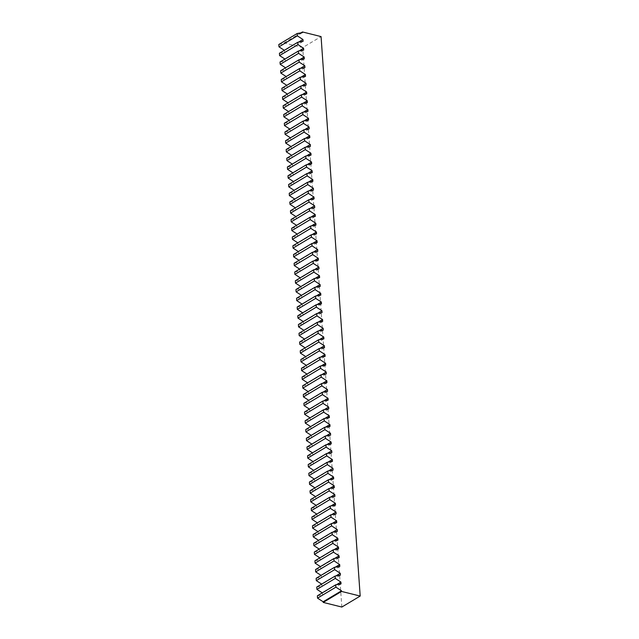 <?xml version="1.0" encoding="UTF-8"?>
<svg xmlns="http://www.w3.org/2000/svg" width="639" height="639" viewBox="0 0 639 639"><rect width="100%" height="100%" fill="white"/><g stroke="black" fill="none" stroke-linecap="round" stroke-linejoin="round"><path stroke-width="0.48" stroke-dasharray="3.19 2.4" d="M278.812 44.49L284.131 43.572L284.091 42.933L302.71 47.566L321.066 36.583M341.833 607.05L302.71 47.566M317.367 595.788L322.679 594.869L322.28 592.848M316.752 587.041L322.072 586.123L321.665 584.102M316.145 578.287L321.457 577.368L321.05 575.348M315.53 569.541L320.85 568.622L320.443 566.601M314.915 560.786L320.235 559.868L319.827 557.847M314.308 552.04L319.62 551.122L319.22 549.101M313.693 543.286L319.013 542.367L318.605 540.346M313.078 534.539L318.398 533.613L317.99 531.6M312.471 525.785L317.791 524.867L317.383 522.846M311.856 517.031L317.176 516.112L316.768 514.091M311.249 508.285L316.561 507.366L316.153 505.345M310.634 499.53L315.954 498.612L315.546 496.591M310.019 490.784L315.339 489.865L314.931 487.845M309.412 482.03L314.731 481.111L314.324 479.09M308.797 473.283L314.116 472.365L313.709 470.344M308.19 464.529L313.501 463.61L313.094 461.59M307.575 455.783L312.894 454.856L312.487 452.835M306.96 447.028L312.279 446.11L311.872 444.089M306.353 438.274L311.672 437.356L311.265 435.335M305.738 429.528L311.057 428.609L310.65 426.588M305.13 420.774L310.442 419.855L310.035 417.834M304.515 412.027L309.835 411.109L309.428 409.088M303.9 403.273L309.22 402.354L308.813 400.333M303.293 394.527L308.605 393.608L308.206 391.587M302.678 385.772L307.998 384.854L307.591 382.833M302.071 377.018L307.383 376.099L306.976 374.079M301.456 368.272L306.776 367.353L306.369 365.332M300.841 359.517L306.161 358.599L305.754 356.578M300.234 350.771L305.546 349.852L305.146 347.832M299.619 342.017L304.939 341.098L304.531 339.077M299.004 333.27L304.324 332.352L303.916 330.331M298.397 324.516L303.717 323.598L303.309 321.577M297.782 315.77L303.102 314.843L302.694 312.83M297.175 307.016L302.487 306.097L302.079 304.076M296.56 298.261L301.88 297.343L301.472 295.322M295.945 289.515L301.265 288.596L300.857 286.576M295.338 280.761L300.657 279.842L300.25 277.821M294.723 272.014L300.042 271.096L299.635 269.075M294.116 263.26L299.427 262.341L299.02 260.321M293.501 254.514L298.82 253.595L298.413 251.574M292.886 245.759L298.205 244.841L297.798 242.82M292.279 237.013L297.598 236.087L297.191 234.066M291.664 228.259L296.983 227.34L296.576 225.319M291.057 219.504L296.368 218.586L295.961 216.565M290.441 210.758L295.761 209.84L295.354 207.819M289.826 202.004L295.146 201.085L294.739 199.064M289.219 193.258L294.531 192.339L294.132 190.318M288.604 184.503L293.924 183.585L293.517 181.564M287.989 175.757L293.309 174.838L292.902 172.818M287.382 167.003L292.702 166.084L292.295 164.063M286.767 158.248L292.087 157.33L291.68 155.309M286.16 149.502L291.472 148.583L291.072 146.563M285.545 140.748L290.865 139.829L290.457 137.808M284.93 132.001L290.25 131.083L289.842 129.062M284.323 123.247L289.643 122.329L289.235 120.308M283.708 114.501L289.028 113.582L288.62 111.561M283.101 105.747L288.413 104.828L288.005 102.807M282.486 97L287.806 96.074L287.398 94.061M281.871 88.246L287.191 87.327L286.783 85.306M281.264 79.492L286.584 78.573L286.176 76.552M280.649 70.745L285.968 69.827L285.561 67.806M280.042 61.991L285.353 61.072L284.946 59.052M279.427 53.245L284.746 52.326L284.339 50.305M300.921 32.861L284.091 42.933M341.034 583.886L322.679 594.869M336.529 584.669L322.551 593.032M340.419 575.14L322.072 586.123M335.914 575.915L321.944 584.278M339.812 566.386L321.457 577.368M335.307 567.16L321.329 575.531M339.197 557.631L320.85 568.622M334.692 558.414L320.722 566.777M338.59 548.885L320.235 559.868M334.085 549.66L320.107 558.031M337.975 540.131L319.62 551.122M333.47 540.913L319.492 549.276M337.36 531.384L319.013 542.367M332.855 532.159L318.885 540.53M336.753 522.63L318.398 533.613M332.248 523.413L318.27 531.776M336.138 513.884L317.791 524.867M331.633 514.659L317.655 523.021M335.531 505.129L317.176 516.112M331.026 505.912L317.048 514.275M334.916 496.375L316.561 507.366M330.411 497.158L316.433 505.521M334.301 487.629L315.954 498.612M329.796 488.404L315.826 496.775M333.694 478.875L315.339 489.865M329.189 479.657L315.211 488.02M333.079 470.128L314.731 481.111M328.574 470.903L314.596 479.274M332.472 461.374L314.116 472.365M327.967 462.157L313.989 470.52M331.857 452.628L313.501 463.61M327.352 453.402L313.374 461.773M331.242 443.873L312.894 454.856M326.737 444.656L312.767 453.019M330.635 435.127L312.279 446.11M326.13 435.902L312.151 444.265M330.02 426.373L311.672 437.356M325.515 427.148L311.536 435.518M329.412 417.618L311.057 428.609M324.908 418.401L310.929 426.764M328.797 408.872L310.442 419.855M324.292 409.647L310.314 418.018M328.182 400.118L309.835 411.109M323.677 400.901L309.707 409.264M327.575 391.372L309.22 402.354M323.07 392.146L309.092 400.517M326.96 382.617L308.605 393.608M322.455 383.4L308.477 391.763M326.345 373.871L307.998 384.854M321.84 374.646L307.87 383.009M325.738 365.117L307.383 376.099M321.233 365.899L307.255 374.262M325.123 356.37L306.776 367.353M320.618 357.145L306.648 365.508M324.516 347.616L306.161 358.599M320.011 348.391L306.033 356.762M323.901 338.862L305.546 349.852M319.396 339.644L305.418 348.007M323.286 330.115L304.939 341.098M318.781 330.89L304.811 339.261M322.679 321.361L304.324 332.352M318.174 322.144L304.196 330.507M322.064 312.615L303.717 323.598M317.559 313.39L303.581 321.76M321.457 303.86L303.102 314.843M316.952 304.643L302.974 313.006M320.842 295.114L302.487 306.097M316.337 295.889L302.359 304.252M320.227 286.36L301.88 297.343M315.722 287.143L301.752 295.506M319.62 277.606L301.265 288.596M315.115 278.388L301.137 286.751M319.005 268.859L300.657 279.842M314.5 269.634L300.522 278.005M318.398 260.105L300.042 271.096M313.893 260.888L299.915 269.251M317.783 251.359L299.427 262.341M313.278 252.133L299.3 260.504M317.168 242.604L298.82 253.595M312.663 243.387L298.693 251.75M316.561 233.858L298.205 244.841M312.056 234.633L298.078 243.004M315.946 225.104L297.598 236.087M311.441 225.886L297.462 234.249M315.339 216.357L296.983 227.34M310.834 217.132L296.855 225.495M314.723 207.603L296.368 218.586M310.219 208.378L296.24 216.749M314.108 198.849L295.761 209.84M309.603 199.632L295.633 207.994M313.501 190.102L295.146 201.085M308.996 190.877L295.018 199.248M312.886 181.348L294.531 192.339M308.381 182.131L294.403 190.494M312.271 172.602L293.924 183.585M307.766 173.377L293.796 181.748M311.664 163.848L293.309 174.838M307.159 164.63L293.181 172.993M311.049 155.101L292.702 166.084M306.544 155.876L292.574 164.239M310.442 146.347L292.087 157.33M305.937 147.13L291.959 155.493M309.827 137.601L291.472 148.583M305.322 138.375L291.344 146.738M309.212 128.846L290.865 139.829M304.707 129.621L290.737 137.992M308.605 120.092L290.25 131.083M304.1 120.875L290.122 129.238M307.99 111.346L289.643 122.329M303.485 112.121L289.507 120.491M307.383 102.591L289.028 113.582M302.878 103.374L288.9 111.737M306.768 93.845L288.413 104.828M302.263 94.62L288.285 102.991M306.153 85.091L287.806 96.074M301.648 85.874L287.678 94.237M305.546 76.345L287.191 87.327M301.041 77.119L287.063 85.482M304.931 67.59L286.584 78.573M300.426 68.373L286.448 76.736M304.324 58.836L285.968 69.827M299.819 59.619L285.841 67.982M303.709 50.09L285.353 61.072M299.204 50.864L285.226 59.235M303.094 41.335L284.746 52.326M298.589 42.118L284.619 50.481M302.487 32.589L284.131 43.572"/><path stroke-width="0.96" d="M302.439 31.95L321.066 36.583L360.188 596.067L341.833 607.05L323.214 602.417L323.166 601.778L317.527 598.136L317.367 595.788L335.715 584.805L341.034 583.886L340.906 582.049L335.267 578.407L316.92 589.39L316.752 587.041L335.108 576.058L340.419 575.14L340.291 573.295L334.66 569.653L316.305 580.635L316.145 578.287L334.493 567.304L339.812 566.386L339.684 564.541L334.045 560.898L315.69 571.889L315.53 569.541L333.877 558.55L339.197 557.631L339.069 555.794L333.43 552.152L315.083 563.135L314.915 560.786L333.27 549.804L338.59 548.885L338.462 547.04L332.823 543.398L314.468 554.388L314.308 552.04L332.655 541.049L337.975 540.131L337.847 538.294L332.208 534.651L313.861 545.634L313.693 543.286L332.048 532.303L337.36 531.384L337.232 529.539L331.601 525.897L313.246 536.88L313.078 534.539L331.433 523.549L336.753 522.63L336.625 520.793L330.986 517.151L312.631 528.134L312.471 525.785L330.818 514.802L336.138 513.884L336.01 512.039L330.371 508.396L312.024 519.379L311.856 517.031L330.211 506.048L335.531 505.129L335.395 503.292L329.764 499.642L311.409 510.633L311.249 508.285L329.596 497.302L334.916 496.375L334.788 494.538L329.149 490.896L310.802 501.879L310.634 499.53L328.989 488.547L334.301 487.629L334.173 485.784L328.542 482.141L310.187 493.132L310.019 490.784L328.374 479.793L333.694 478.875L333.566 477.037L327.927 473.395L309.572 484.378L309.412 482.03L327.759 471.047L333.079 470.128L332.951 468.283L327.312 464.641L308.964 475.632L308.797 473.283L327.152 462.293L332.472 461.374L332.336 459.537L326.705 455.895L308.349 466.877L308.19 464.529L326.537 453.546L331.857 452.628L331.729 450.783L326.09 447.14L307.742 458.123L307.575 455.783L325.93 444.792L331.242 443.873L331.114 442.036L325.483 438.394L307.127 449.377L306.96 447.028L325.315 436.046L330.635 435.127L330.507 433.282L324.868 429.64L306.512 440.622L306.353 438.274L324.7 427.291L330.02 426.373L329.892 424.536L324.253 420.885L305.905 431.876L305.738 429.528L324.093 418.545L329.412 417.618L329.277 415.781L323.646 412.139L305.29 423.122L305.13 420.774L323.478 409.791L328.797 408.872L328.67 407.027L323.03 403.385L304.675 414.376L304.515 412.027L322.871 401.036L328.182 400.118L328.055 398.281L322.415 394.638L304.068 405.621L303.9 403.273L322.256 392.29L327.575 391.372L327.448 389.526L321.808 385.884L303.453 396.875L303.293 394.527L321.641 383.536L326.96 382.617L326.833 380.78L321.193 377.138L302.846 388.121L302.678 385.772L321.034 374.789L326.345 373.871L326.217 372.026L320.586 368.383L302.231 379.366L302.071 377.018L320.419 366.035L325.738 365.117L325.61 363.279L319.971 359.637L301.616 370.62L301.456 368.272L319.804 357.289L325.123 356.37L324.995 354.525L319.356 350.883L301.009 361.866L300.841 359.517L319.196 348.535L324.516 347.616L324.388 345.771L318.749 342.129L300.394 353.119L300.234 350.771L318.581 339.78L323.901 338.862L323.773 337.025L318.134 333.382L299.787 344.365L299.619 342.017L317.974 331.034L323.286 330.115L323.158 328.27L317.527 324.628L299.172 335.619L299.004 333.27L317.359 322.28L322.679 321.361L322.551 319.524L316.912 315.882L298.557 326.864L298.397 324.516L316.744 313.533L322.064 312.615L321.936 310.77L316.297 307.127L297.95 318.11L297.782 315.77L316.137 304.779L321.457 303.86L321.321 302.023L315.69 298.381L297.335 309.364L297.175 307.016L315.522 296.033L320.842 295.114L320.714 293.269L315.075 289.627L296.728 300.61L296.56 298.261L314.915 287.278L320.227 286.36L320.099 284.523L314.468 280.872L296.113 291.863L295.945 289.515L314.3 278.532L319.62 277.606L319.492 275.768L313.853 272.126L295.498 283.109L295.338 280.761L313.685 269.778L319.005 268.859L318.877 267.014L313.238 263.372L294.891 274.363L294.723 272.014L313.078 261.024L318.398 260.105L318.262 258.268L312.631 254.626L294.275 265.608L294.116 263.26L312.463 252.277L317.783 251.359L317.655 249.514L312.016 245.871L293.668 256.862L293.501 254.514L311.856 243.523L317.168 242.604L317.04 240.767L311.409 237.125L293.053 248.108L292.886 245.759L311.241 234.777L316.561 233.858L316.433 232.013L310.794 228.371L292.438 239.353L292.279 237.013L310.626 226.022L315.946 225.104L315.818 223.267L310.179 219.624L291.831 230.607L291.664 228.259L310.019 217.276L315.339 216.357L315.203 214.512L309.572 210.87L291.216 221.853L291.057 219.504L309.404 208.522L314.723 207.603L314.596 205.766L308.957 202.116L290.601 213.107L290.441 210.758L308.797 199.775L314.108 198.849L313.981 197.012L308.341 193.369L289.994 204.352L289.826 202.004L308.182 191.021L313.501 190.102L313.374 188.257L307.734 184.615L289.379 195.606L289.219 193.258L307.567 182.267L312.886 181.348L312.759 179.511L307.119 175.869L288.772 186.852L288.604 184.503L306.96 173.52L312.271 172.602L312.144 170.757L306.512 167.114L288.157 178.105L287.989 175.757L306.345 164.766L311.664 163.848L311.536 162.01L305.897 158.368L287.542 169.351L287.382 167.003L305.73 156.02L311.049 155.101L310.921 153.256L305.282 149.614L286.935 160.597L286.767 158.248L305.123 147.266L310.442 146.347L310.314 144.51L304.675 140.868L286.32 151.85L286.16 149.502L304.507 138.519L309.827 137.601L309.699 135.756L304.06 132.113L285.713 143.096L285.545 140.748L303.9 129.765L309.212 128.846L309.084 127.001L303.453 123.359L285.098 134.35L284.93 132.001L303.285 121.011L308.605 120.092L308.477 118.255L302.838 114.613L284.483 125.595L284.323 123.247L302.67 112.264L307.99 111.346L307.862 109.501L302.223 105.858L283.876 116.849L283.708 114.501L302.063 103.51L307.383 102.591L307.247 100.754L301.616 97.112L283.261 108.095L283.101 105.747L301.448 94.764L306.768 93.845L306.64 92L301.001 88.358L282.654 99.341L282.486 97L300.841 86.009L306.153 85.091L306.025 83.254L300.394 79.611L282.039 90.594L281.871 88.246L300.226 77.263L305.546 76.345L305.418 74.499L299.779 70.857L281.424 81.84L281.264 79.492L299.611 68.509L304.931 67.59L304.803 65.753L299.164 62.103L280.817 73.094L280.649 70.745L299.004 59.762L304.324 58.836L304.188 56.999L298.557 53.356L280.202 64.339L280.042 61.991L298.389 51.008L303.709 50.09L303.581 48.244L297.942 44.602L279.594 55.593L279.427 53.245L297.782 42.254L303.094 41.335L302.966 39.498L297.335 35.856L278.979 46.839L278.812 44.49L297.167 33.508L302.487 32.589L302.439 31.95L300.921 32.861M322.28 592.848L316.92 589.39M321.665 584.102L316.305 580.635M321.05 575.348L315.69 571.889M320.443 566.601L315.083 563.135M319.827 557.847L314.468 554.388M319.22 549.101L313.861 545.634M318.605 540.346L313.246 536.88M317.99 531.6L312.631 528.134M317.383 522.846L312.024 519.379M316.768 514.091L311.409 510.633M316.153 505.345L310.802 501.879M315.546 496.591L310.187 493.132M314.931 487.845L309.572 484.378M314.324 479.09L308.964 475.632M313.709 470.344L308.349 466.877M313.094 461.59L307.742 458.123M312.487 452.835L307.127 449.377M311.872 444.089L306.512 440.622M311.265 435.335L305.905 431.876M310.65 426.588L305.29 423.122M310.035 417.834L304.675 414.376M309.428 409.088L304.068 405.621M308.813 400.333L303.453 396.875M308.206 391.587L302.846 388.121M307.591 382.833L302.231 379.366M306.976 374.079L301.616 370.62M306.369 365.332L301.009 361.866M305.754 356.578L300.394 353.119M305.146 347.832L299.787 344.365M304.531 339.077L299.172 335.619M303.916 330.331L298.557 326.864M303.309 321.577L297.95 318.11M302.694 312.83L297.335 309.364M302.079 304.076L296.728 300.61M301.472 295.322L296.113 291.863M300.857 286.576L295.498 283.109M300.25 277.821L294.891 274.363M299.635 269.075L294.275 265.608M299.02 260.321L293.668 256.862M298.413 251.574L293.053 248.108M297.798 242.82L292.438 239.353M297.191 234.066L291.831 230.607M296.576 225.319L291.216 221.853M295.961 216.565L290.601 213.107M295.354 207.819L289.994 204.352M294.739 199.064L289.379 195.606M294.132 190.318L288.772 186.852M293.517 181.564L288.157 178.105M292.902 172.818L287.542 169.351M292.295 164.063L286.935 160.597M291.68 155.309L286.32 151.85M291.072 146.563L285.713 143.096M290.457 137.808L285.098 134.35M289.842 129.062L284.483 125.595M289.235 120.308L283.876 116.849M288.62 111.561L283.261 108.095M288.005 102.807L282.654 99.341M287.398 94.061L282.039 90.594M286.783 85.306L281.424 81.84M286.176 76.552L280.817 73.094M285.561 67.806L280.202 64.339M284.946 59.052L279.594 55.593M284.339 50.305L278.979 46.839M297.167 33.508L297.335 35.856M297.782 42.254L297.942 44.602M298.389 51.008L298.557 53.356M299.004 59.762L299.164 62.103M299.611 68.509L299.779 70.857M300.226 77.263L300.394 79.611M300.841 86.009L301.001 88.358M301.448 94.764L301.616 97.112M302.063 103.51L302.223 105.858M302.67 112.264L302.838 114.613M303.285 121.011L303.453 123.359M303.9 129.765L304.06 132.113M304.507 138.519L304.675 140.868M305.123 147.266L305.282 149.614M305.73 156.02L305.897 158.368M306.345 164.766L306.512 167.114M306.96 173.52L307.119 175.869M307.567 182.267L307.734 184.615M308.182 191.021L308.341 193.369M308.797 199.775L308.957 202.116M309.404 208.522L309.572 210.87M310.019 217.276L310.179 219.624M310.626 226.022L310.794 228.371M311.241 234.777L311.409 237.125M311.856 243.523L312.016 245.871M312.463 252.277L312.631 254.626M313.078 261.024L313.238 263.372M313.685 269.778L313.853 272.126M314.3 278.532L314.468 280.872M314.915 287.278L315.075 289.627M315.522 296.033L315.69 298.381M316.137 304.779L316.297 307.127M316.744 313.533L316.912 315.882M317.359 322.28L317.527 324.628M317.974 331.034L318.134 333.382M318.581 339.78L318.749 342.129M319.196 348.535L319.356 350.883M319.804 357.289L319.971 359.637M320.419 366.035L320.586 368.383M321.034 374.789L321.193 377.138M321.641 383.536L321.808 385.884M322.256 392.29L322.415 394.638M322.871 401.036L323.03 403.385M323.478 409.791L323.646 412.139M324.093 418.545L324.253 420.885M324.7 427.291L324.868 429.64M325.315 436.046L325.483 438.394M325.93 444.792L326.09 447.14M326.537 453.546L326.705 455.895M327.152 462.293L327.312 464.641M327.759 471.047L327.927 473.395M328.374 479.793L328.542 482.141M328.989 488.547L329.149 490.896M329.596 497.302L329.764 499.642M330.211 506.048L330.371 508.396M330.818 514.802L330.986 517.151M331.433 523.549L331.601 525.897M332.048 532.303L332.208 534.651M332.655 541.049L332.823 543.398M333.27 549.804L333.43 552.152M333.877 558.55L334.045 560.898M334.493 567.304L334.66 569.653M335.108 576.058L335.267 578.407M335.715 584.805L335.882 587.153L317.527 598.136M360.188 596.067L341.561 591.434L341.522 590.795L335.882 587.153M323.214 602.417L341.561 591.434M341.522 590.795L323.166 601.778M340.906 582.049L336.529 584.669M340.291 573.295L335.914 575.915M339.684 564.541L335.307 567.16M339.069 555.794L334.692 558.414M338.462 547.04L334.085 549.66M337.847 538.294L333.47 540.913M337.232 529.539L332.855 532.159M336.625 520.793L332.248 523.413M336.01 512.039L331.633 514.659M335.395 503.292L331.026 505.912M334.788 494.538L330.411 497.158M334.173 485.784L329.796 488.404M333.566 477.037L329.189 479.657M332.951 468.283L328.574 470.903M332.336 459.537L327.967 462.157M331.729 450.783L327.352 453.402M331.114 442.036L326.737 444.656M330.507 433.282L326.13 435.902M329.892 424.536L325.515 427.148M329.277 415.781L324.908 418.401M328.67 407.027L324.292 409.647M328.055 398.281L323.677 400.901M327.448 389.526L323.07 392.146M326.833 380.78L322.455 383.4M326.217 372.026L321.84 374.646M325.61 363.279L321.233 365.899M324.995 354.525L320.618 357.145M324.388 345.771L320.011 348.391M323.773 337.025L319.396 339.644M323.158 328.27L318.781 330.89M322.551 319.524L318.174 322.144M321.936 310.77L317.559 313.39M321.321 302.023L316.952 304.643M320.714 293.269L316.337 295.889M320.099 284.523L315.722 287.143M319.492 275.768L315.115 278.388M318.877 267.014L314.5 269.634M318.262 258.268L313.893 260.888M317.655 249.514L313.278 252.133M317.04 240.767L312.663 243.387M316.433 232.013L312.056 234.633M315.818 223.267L311.441 225.886M315.203 214.512L310.834 217.132M314.596 205.766L310.219 208.378M313.981 197.012L309.603 199.632M313.374 188.257L308.996 190.877M312.759 179.511L308.381 182.131M312.144 170.757L307.766 173.377M311.536 162.01L307.159 164.63M310.921 153.256L306.544 155.876M310.314 144.51L305.937 147.13M309.699 135.756L305.322 138.375M309.084 127.001L304.707 129.621M308.477 118.255L304.1 120.875M307.862 109.501L303.485 112.121M307.247 100.754L302.878 103.374M306.64 92L302.263 94.62M306.025 83.254L301.648 85.874M305.418 74.499L301.041 77.119M304.803 65.753L300.426 68.373M304.188 56.999L299.819 59.619M303.581 48.244L299.204 50.864M302.966 39.498L298.589 42.118"/></g></svg>

